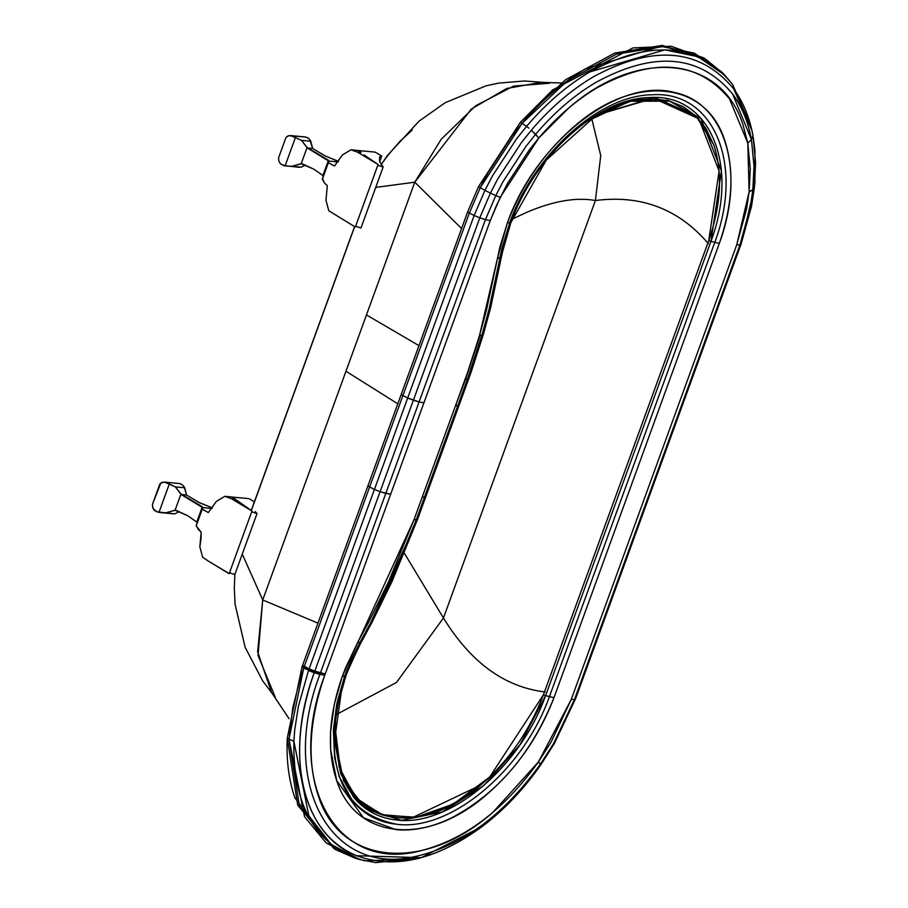 <?xml version="1.0" encoding="UTF-8"?>
<svg xmlns="http://www.w3.org/2000/svg" width="908" height="908" viewBox="0 0 908 908"><rect width="100%" height="100%" fill="white"/><g stroke="black" fill="none" stroke-linecap="round" stroke-linejoin="round"><path stroke-width="1.36" d="M708.342 243.605C678.764 208.976 641.116 194.618 595.398 200.532L600.744 155.574L591.63 118.142L600.744 155.574L595.398 200.532C641.116 194.618 678.764 208.976 708.342 243.605M713.949 145.303L705.686 128.107L695.71 115.929L683.486 106.815L669.321 101.004L653.578 98.666L636.667 99.835L627.916 101.741L610.085 108.109L601.13 112.535L586.523 121.547L629.698 101.287L669.718 101.117L696.47 116.667L713.79 144.849M336.266 714.596L396.478 682.464L443.456 617.996C470.809 662.534 504.7 687.197 545.152 691.964C504.7 687.197 470.809 662.534 443.456 617.996L595.398 200.532C576.115 197.025 553.131 200.997 526.458 212.449L512.203 219.1L526.458 212.449C553.131 200.997 576.115 197.025 595.398 200.532L443.456 617.996L396.478 682.464L336.266 714.596M480.741 785.091L413.117 817.302L382.325 814.669L357.548 799.46L340.557 771.562M404.366 553.256L443.456 617.996L404.366 553.256M481.229 784.682L461.434 799.176L443.569 808.699L425.75 814.93L417.01 816.769L400.144 817.802L392.12 816.996L377.183 812.762L364.017 805.146L352.974 794.341L348.343 787.826L340.432 771.187M345.732 675.677L344.654 676.108L345.993 675.575L338.275 702.883L335.608 720.078L334.961 743.016L340.727 773.695L353.53 797.076C364.585 810.481 378.931 818.131 396.569 820.003C448.87 827.143 520.034 767.771 545.606 695.63L553.982 697.673L719.34 243.344C745.763 172.089 725.469 103.081 675.166 92.673C619.46 76.692 536.117 141.273 507.379 222.823L511.022 222.188L501.625 255.012M561.269 82.98L541.247 82.322L506.698 88.473L471.275 109.096L414.774 182.19L461.582 228.544L414.774 182.19L366.457 314.928L418.963 345.642L366.457 314.928L345.959 371.247L397.795 403.81L345.959 371.247L262.718 599.961L317.959 623.138L262.718 599.961L257.634 651.694L271.515 692.464L289.084 718.716M275.294 697.321L258.042 655.417L262.718 599.961L242.266 554.084L262.718 599.961L284.772 539.375L414.774 182.19L375.73 187.411L414.774 182.19L441.197 139.276L475.747 105.691L513.61 86.101L549.51 83.23M412.255 129.992L400.065 141.262C390.236 152.34 384.674 159.184 383.38 161.783M354.619 226.762L251.334 510.568M385.798 493.385L390.656 494.258L423.945 402.811L419.076 401.938L385.798 493.385L419.076 401.938L407.703 397.999L401.188 394.492L367.899 485.939L369.635 486.972L402.914 395.536L369.635 486.972L374.425 489.446L407.703 397.999L374.425 489.446L380.1 491.705L413.378 400.258L380.1 491.705L385.798 493.385L320.433 672.942L325.246 673.94L390.656 494.258L380.1 491.705L314.781 671.148L320.433 672.942L385.798 493.385M422.175 497.278L424.569 496.948L457.848 405.501L455.453 405.831L413.946 519.864L416.341 519.546L424.569 496.948L425.886 496.449L459.176 405.002L457.848 405.501L424.569 496.948L422.175 497.278L455.453 405.831L459.176 405.002L417.669 519.036L425.886 496.449L424.569 496.948L416.341 519.546L417.669 519.036L413.946 519.864L422.175 497.278M468.8 378.557L459.176 405.002L468.8 378.557L467.484 379.033L457.848 405.501L467.484 379.033L468.8 378.557L471.411 371.27L468.8 378.557M334.859 849.139L294.93 797.95C288.801 780.222 286.247 760.291 287.269 738.159L301.978 667.017L401.188 394.492L402.914 395.536L469.357 212.994L467.631 211.95L401.188 394.492L467.631 211.95L469.357 212.994L402.914 395.536L407.703 397.999L474.135 215.491L469.357 212.994L474.135 215.491L407.703 397.999L413.378 400.258L479.787 217.818L474.135 215.491L479.787 217.818L413.378 400.258L419.076 401.938L485.451 219.623L479.787 217.818L485.451 219.623L419.076 401.938L423.945 402.811L490.263 220.61L485.451 219.623L490.263 220.61L496.665 205.038L507.186 183.961L529.512 149.616L538.807 138.016C556.661 117.007 576.092 100.266 597.101 87.781C653.522 57.011 697.65 60.7 729.487 98.836L747.795 143.124L750.258 168.774L749.134 191.86L746.478 209.339L736.694 244.944L739.975 244.842L741.178 243.798L754.389 187.479L751.574 206.025L741.178 243.798L739.975 244.842L750.087 208.068L739.975 244.842L736.694 244.944L749.134 191.86L752.834 190.01L750.087 208.068L753.175 189.454L749.134 191.86L747.795 143.124L748.453 142.499L747.795 143.124L743.016 124.895C721.247 55.638 637.62 47.579 568.544 108.188L538.807 138.016L535.618 134.305C554.073 112.603 574.151 95.295 595.875 82.401C654.157 50.655 699.727 54.503 732.597 93.933L751.461 139.65L754.003 166.175L752.834 190.01L754.003 166.164L751.461 139.65L752.993 135.757L754.934 150.036L754.923 181.952L754.389 187.479L753.175 189.454L754.389 187.479L755.592 163.043L752.993 135.757L751.461 139.65L748.453 142.499L751.461 139.65C748.124 121.717 741.825 106.463 732.574 93.899C699.693 54.491 654.112 50.666 595.83 82.424C574.128 95.317 554.062 112.615 535.618 134.305L531.328 130.207C550.316 107.87 570.996 90.074 593.344 76.828C653.215 44.299 700 48.317 733.709 88.893L751.869 130.287L752.993 135.757C749.565 117.37 743.13 101.73 733.664 88.836C699.932 48.294 653.136 44.31 593.265 76.874C570.939 90.119 550.293 107.893 531.328 130.207L538.807 138.016L500.263 197.32L495.791 195.561L502.941 181.77L526.004 146.302L535.618 134.305L525.993 146.302L502.93 181.782L495.791 195.561L500.263 197.32L490.263 220.61L324.724 675.359C308.981 720.884 306.836 761.018 318.288 795.76C340.069 865.052 423.696 873.076 492.76 812.478L538.399 761.96L571.245 699.489L736.694 244.944L571.245 699.489L551.145 741.95L538.399 761.96C503.486 810.481 463.84 840.172 419.473 851.046C335.086 872.86 284.681 779.79 324.724 675.359L319.911 674.372L324.712 675.359L325.246 673.94L314.781 671.148L380.1 491.705L374.425 489.446L309.129 668.821L314.781 671.148L309.129 668.821L374.425 489.446L369.635 486.972L304.35 666.324L309.129 668.821L304.35 666.324L369.635 486.972L367.899 485.939L302.614 665.28L304.35 666.324L303.805 667.743L319.9 674.36L320.433 672.942L319.9 674.36L324.712 675.359L319.911 674.372C278.983 781.028 329.207 876.788 415.104 856.562C461.82 846.086 503.645 815.225 540.578 763.969C503.577 815.305 461.695 846.177 414.911 856.596C329.116 876.651 279.028 780.937 319.911 674.372L314.236 672.567L314.781 671.148L314.191 672.726L308.584 670.24L309.129 668.821L308.584 670.24L303.805 667.743L304.35 666.324L302.614 665.28L302.08 666.699L303.805 667.743L301.978 667.017L303.828 667.743L301.978 667.017L287.269 738.159L288.994 739.203L303.715 668.061L308.606 670.252L303.715 668.061L300.65 677.084L292.819 707.638L288.994 739.203L287.269 738.159L297.722 805.203L333.996 848.628L335.722 849.672L299.447 806.247L288.994 739.203L293.874 741.223L294.737 729.782L298.38 706.367L308.504 670.513L314.191 672.726L308.504 670.513L298.38 706.367L294.714 729.998L293.874 741.223L288.994 739.203L304.521 816.667L326.063 842.851L355.073 858.139L335.722 849.672M511.022 222.188L509.729 222.619L511.022 222.188C535.062 155.007 598.644 97.905 649.788 97.531C709.364 93.206 739.827 164.564 710.941 241.38L714.766 242.368C744.412 163.576 713.177 90.369 652.08 94.784C599.62 95.147 534.403 153.702 509.729 222.619C534.403 153.702 599.62 95.147 652.08 94.784C713.177 90.369 744.412 163.576 714.766 242.368L719.34 243.344L714.766 242.368L549.419 696.652L714.766 242.368L710.941 241.38L721.406 170.908L700.749 118.029L654.804 97.508L596.442 115.032L546.287 160.08L511.045 222.233L507.288 223.05L511.045 222.233L507.322 223.05L499.922 246.897L486.54 309.878L479.492 335.62L467.677 372.144L455.453 405.831L465.566 379.26L480.128 335.438L479.492 335.62L497.368 258.769L500.07 257.293L497.368 258.769L507.379 222.823C522.282 184.131 544.743 151.863 574.741 125.996C634.113 73.9 706.004 80.823 724.709 140.365C734.515 170.114 732.722 204.436 719.34 243.344L553.982 697.673C539.091 736.411 516.618 768.747 486.563 794.67C427.203 846.755 355.312 839.855 336.596 780.29C326.721 750.337 328.605 715.742 342.237 676.505L413.946 519.864L388.556 581.733L368.648 622.173L357.82 642.149L360.646 643.261L350.295 664.645L346.016 675.438M510.954 221.643L505.529 239.11L501.625 255.931L500.07 257.293L489.14 308.913L501.863 248.678L509.729 222.732L500.921 252.992L500.07 257.293L501.625 255.931L490.604 307.925L501.625 255.931M483.431 334.11L471.411 371.27L483.431 334.11L482.012 334.904L467.484 379.033L465.566 379.26L467.484 379.033L472.251 365.527L482.012 334.904L480.128 335.438L482.012 334.904L489.14 308.913L482.012 334.904L483.431 334.11L490.604 307.925L483.431 334.11M704.79 58.475L662.216 45.4L614.693 53.095L565.65 79.677L520.398 122.262L522.134 123.306L567.386 80.721L616.43 54.14L663.941 46.444L704.79 58.475L722.961 73.332M724.629 75.001L721.338 71.63L694.325 53.163L660.979 46.342L585.206 68.917C562.211 82.696 541.179 100.822 522.134 123.306L520.398 122.262L478.516 186.651L480.241 187.695L522.134 123.306L526.595 126.337C545.992 103.535 567.103 85.397 589.916 71.902L664.917 49.849L697.821 56.659L724.629 75.001L732.665 84.523L751.427 128.368M751.869 130.287L751.007 126.45L732.506 84.308C698.207 43.028 650.593 38.942 589.667 72.061C566.933 85.534 545.912 103.626 526.595 126.337L522.134 123.306L512.067 135.859L487.8 173.144L480.241 187.695L484.951 190.351L492.454 175.891L516.573 138.822L526.595 126.337L528.785 128.13L526.595 126.337L516.538 138.879L492.42 175.948L484.951 190.351L490.411 193.109L497.766 178.944L521.453 142.511L531.328 130.207L521.453 142.522L497.754 178.955L490.411 193.109L495.791 195.561L485.451 219.623L495.791 195.561L490.411 193.109L479.787 217.818L490.411 193.109L484.951 190.351L474.135 215.491L484.951 190.351L480.241 187.695L469.357 212.994L480.241 187.695L478.516 186.651L467.631 211.95L478.516 186.651L520.398 122.262L552.62 89.96L632.978 47.908L671.035 46.229L703.916 57.964M708.739 240.597L710.941 241.38L545.606 695.63L710.941 241.38L708.739 240.597L543.415 694.836L545.606 695.63L543.415 694.836L708.739 240.597C721.19 204.345 722.847 172.361 713.711 144.633L695.846 115.691L667.993 100.277L633.364 100.152L595.943 115.327L653.544 98.302L698.785 118.744L719.102 171.022L708.739 240.597M335.041 726.877L340.659 771.845C358.127 827.404 425.182 833.839 480.548 785.261C508.571 761.086 529.523 730.951 543.415 694.836L489.752 776.953L453.387 804.045L416.08 817.234L382.132 814.998L355.459 797.599L339.138 767.056L335.041 726.877M345.959 675.098L360.408 643.012M360.658 643.261L371.633 623.013L391.859 581.903L417.669 519.036L364.834 635.679L360.658 643.261L357.843 642.104L359.716 642.921L370.623 622.809L390.712 581.983L416.341 519.546L390.712 581.983L370.623 622.809L359.716 642.921L360.658 643.261L357.82 642.149L345.642 667.709L342.293 676.449L346.039 675.563L342.316 676.392L344.711 676.063L351.498 659.322L359.704 642.943L346.811 670.456L344.711 676.063L346.039 675.563L342.237 676.505L344.654 676.12L336.902 703.337L333.372 729.85L334.609 757.828L339.274 776.76L352.395 800.731C363.733 814.487 378.454 822.33 396.558 824.248C450.198 831.558 523.19 770.654 549.419 696.652L545.606 695.63L519.875 744.878L483.76 785.579L442.355 811.968L401.506 820.333L366.98 809.482L343.644 780.971L334.802 738.794L341.714 688.866L345.993 675.575M419.337 858.185L375.685 862.6L359.681 859.49L330.796 844.315L309.344 818.301L293.874 741.223C292.785 807.212 316.415 847.073 364.755 860.807L417.487 858.696L421.278 857.674L356.64 855.722C303.465 835.791 284.204 757.351 312.863 676.528L314.191 672.726L319.4 674.201L314.191 672.726L313.975 673.361C299.424 715.243 295.94 753.3 303.522 787.52C311.807 821.513 329.513 844.247 356.64 855.722C394.662 869.626 436.612 859.831 482.466 826.325L421.278 857.674M540.85 764.729C523.746 789.2 504.281 809.732 482.466 826.325C504.281 809.732 523.746 789.2 540.85 764.729L538.399 761.96L540.578 763.969L553.744 743.3L574.514 699.432L571.245 699.489L574.514 699.432L553.744 743.3L540.578 763.969L540.85 764.729L554.368 743.493L575.695 698.434L574.514 699.432L739.975 244.842L574.514 699.432L575.695 698.434L554.368 743.493L540.85 764.729M344.654 676.12L342.237 676.505L334.223 704.653L330.569 732.052L330.625 749.406L336.686 780.562L363.495 817.779L395.933 829.64C413.446 831.297 431.981 827.381 451.526 817.881C497.459 793.547 531.611 753.47 553.982 697.673L549.419 696.652C523.246 770.483 450.504 831.331 396.887 824.282C345.812 814.351 325.824 774.047 336.902 703.337L344.654 676.12M575.695 698.434L741.178 243.798L575.695 698.434M355.618 226.24L378.103 164.473L377.807 165.267L383.142 167.038L379.612 161.42L379.601 156.959L381.712 156.04L375.197 152.113L358.274 150.546L375.197 152.113L381.712 156.04L379.601 156.959L379.612 161.42L383.142 167.038L360.953 228.01L383.142 167.038L377.807 165.267L355.618 226.24L360.953 228.01L355.618 226.24M364.051 154.905L378.103 164.473L364.051 154.905M328.356 162.6L334.45 166.028L342.509 154.859L350.976 149.797L358.195 150.49L361.089 152.453L357.411 152.101L350.976 149.797L358.195 150.49L361.089 152.453L357.411 152.101L378.103 164.473L357.411 152.101L350.976 149.797L342.509 154.859L334.45 166.028L328.458 162.725L328.685 161.022L337.992 161.919L328.685 161.022L307.256 147.947L301.479 140.354L290.549 135.564L305.701 137.017L288.574 135.712L285.975 137.483L278.563 157.844L278.847 161.045L280.424 163.792L283.773 165.608L299.345 167.31M327.3 185.663L325.972 200.293L328.787 210.769L355.334 227.045L328.787 210.769L325.972 200.293L327.3 185.663L324.406 182.917L327.3 185.663M323.01 176.606L322.885 177.718L323.01 176.606M328.321 162.373L322.295 178.978L324.406 182.917L322.522 178.479M286.724 166.096L292.047 166.255L301.581 163.531L313.68 169.092L322.919 175.494L328.458 160.273L322.919 175.494L313.68 169.092L301.184 163.758L307.108 147.471L301.479 140.354L310.786 141.239L301.479 140.354L290.696 135.587L305.701 137.017L308.618 138.345L310.786 141.239L312.636 148.469L307.256 147.947L312.636 148.469L325.79 156.278L338.502 161.352M290.696 135.587L287.984 135.916L285.975 137.483L278.563 157.844L278.847 161.045L280.424 163.792L285.089 165.903L301.365 167.151L292.047 166.255L301.184 163.758L307.108 147.471L328.458 160.273L328.651 161.896L328.685 161.022M305.36 165.052L301.365 167.151L305.36 165.052M304.906 136.983L307.664 137.698L309.844 139.628L312.636 148.469L324.712 155.733L338.423 161.329M285.089 165.903L295.452 137.426L285.089 165.903M379.555 160.625L381.099 156.369L379.555 160.625M379.68 161.635L381.712 156.04L379.68 161.635M202.223 509.116L208.318 512.566L216.376 501.398L224.855 496.324L232.062 497.016L234.956 498.991L251.981 511.011L251.686 511.806L251.981 511.011L231.29 498.64L224.855 496.324L232.062 497.016L251.981 511.011L231.29 498.64L224.855 496.324L216.376 501.398L208.318 512.566L202.518 509.411L202.552 507.561L211.859 508.457L202.552 507.561L181.123 494.485L186.515 494.996L199.669 502.805L212.37 507.89M229.497 572.778L229.202 573.572L228.26 573.209L208.511 561.201L229.202 573.572L251.686 511.806L229.497 572.778L234.832 574.548L229.497 572.778M164.564 482.114L161.862 482.443L159.853 484.021L152.442 504.383L152.714 507.583L154.303 510.319L158.957 512.43L169.319 483.964L164.564 482.114L179.568 483.555L164.416 482.103L179.568 483.555L182.485 484.872L184.664 487.778L175.357 486.881L164.564 482.114L160.795 483.09L152.442 504.383L152.964 508.298L156.38 511.692L173.224 513.849M179.568 483.555L181.986 484.497L184.222 486.938L186.515 494.996L181.123 494.485L175.357 486.881L184.664 487.778L186.515 494.996L198.58 502.272L212.29 507.867M234.956 498.991L231.29 498.64L234.956 498.991M202.666 557.296L208.511 561.201L202.666 557.296L199.839 546.82L202.666 557.296M201.065 538.319L199.839 546.82L201.179 532.202L201.065 538.319M196.877 523.144L196.661 524.529L196.877 523.144M196.196 525.391L198.216 529.364L201.179 532.202L196.253 525.936M160.591 512.634L174.438 513.837L165.926 512.793L175.46 510.069L187.547 515.63L196.786 522.032L202.336 506.8L196.786 522.032L187.547 515.63L175.062 510.285L180.987 494.009L175.357 486.881L169.319 483.964L158.957 512.43L165.926 512.793L175.062 510.285L180.987 494.009L202.336 506.8L202.575 508.264M179.239 511.59L175.233 513.678L179.239 511.59M196.332 525.108L196.185 525.743L196.332 525.108M249.064 498.651L232.153 497.085L249.064 498.651L254.319 501.806L249.064 498.651M253.729 503.384L253.559 504.11L253.729 503.384M255.273 511.567L257.021 513.576L251.686 511.806L257.021 513.576L234.832 574.548L257.021 513.576L255.273 511.567M544.8 82.48L524.54 80.982L498.685 83.105L486.064 85.806L445.204 102.683L419.019 121.184L387.285 155.62L381.167 164.689M251.232 510.5L354.517 226.728M273.081 694.699L262.548 680.66L245.115 647.222L235.081 604.263L234.321 588.225L234.843 574.514M253.536 503.917L256.782 495.257M355.073 858.139L359.681 859.49M328.673 161.84L322.828 177.9M202.2 508.911L196.207 525.346M196.707 524.427L202.541 508.401"/></g></svg>
